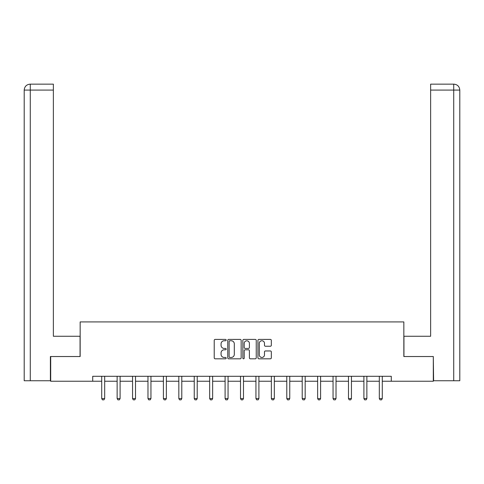 <?xml version="1.0" encoding="UTF-8"?>
<svg xmlns="http://www.w3.org/2000/svg" width="484" height="484" viewBox="0 0 484 484"><rect width="100%" height="100%" fill="white"/><g stroke="black" fill="none" stroke-linecap="round" stroke-linejoin="round"><path stroke-width="0.73" d="M226.179 340.083A0.678 0.678 0 0 0 225.502 339.405L215.192 339.405A0.968 0.968 0 0 0 214.224 340.379L214.224 357.845A0.968 0.968 0 0 0 215.192 358.813L225.502 358.813A0.678 0.678 0 0 0 226.179 358.136A0.678 0.678 0 0 0 225.502 357.458L224.171 357.458A3.104 3.104 0 0 1 221.061 354.349L221.061 352.896A3.104 3.104 0 0 1 224.171 349.793L225.502 349.793A0.678 0.678 0 0 0 226.179 349.109A0.678 0.678 0 0 0 225.502 348.432L224.171 348.432A3.104 3.104 0 0 1 221.061 345.328L221.061 343.87A3.104 3.104 0 0 1 224.171 340.766L225.502 340.766A0.678 0.678 0 0 0 226.179 340.083M270.362 346.248A0.968 0.968 0 0 0 271.33 345.28L271.33 340.379A0.968 0.968 0 0 0 270.362 339.405L258.91 339.405A0.968 0.968 0 0 0 257.942 340.379L257.942 357.845A0.968 0.968 0 0 0 258.91 358.813L270.362 358.813A0.968 0.968 0 0 0 271.33 357.845L271.33 351.922A0.968 0.968 0 0 0 270.362 350.954L265.462 350.954A0.968 0.968 0 0 0 264.488 351.922L264.488 354.863A2.595 2.595 0 0 1 261.892 357.458A2.595 2.595 0 0 1 259.297 354.863L259.297 343.362A2.595 2.595 0 0 1 261.892 340.766A2.595 2.595 0 0 1 264.488 343.362L264.488 345.28A0.968 0.968 0 0 0 265.462 346.248L270.362 346.248M53.367 84.149L30.141 84.149L53.367 84.149L53.367 90.085L30.28 90.085L30.28 380.745L50.396 380.745L50.396 356.526L80.156 356.526L80.156 321.921L403.844 321.921L403.844 356.526L433.307 356.526L433.307 381.241L391.284 381.241L391.284 376.298L92.716 376.298L92.716 381.241L101.713 381.241M50.693 356.526L50.693 381.241L92.716 381.241M241.153 340.379A0.968 0.968 0 0 0 240.179 339.405L228.732 339.405A0.968 0.968 0 0 0 227.758 340.379L227.758 357.845A0.968 0.968 0 0 0 228.732 358.813L240.179 358.813A0.968 0.968 0 0 0 241.153 357.845L241.153 340.379M243.821 339.405L255.268 339.405A0.968 0.968 0 0 1 256.242 340.379L256.242 357.845A0.968 0.968 0 0 1 255.268 358.813L250.367 358.813A0.968 0.968 0 0 1 249.399 357.845L249.399 350.761A0.968 0.968 0 0 0 248.431 349.793L245.176 349.793A0.968 0.968 0 0 0 244.208 350.761L244.208 358.136A0.678 0.678 0 0 1 243.531 358.813A0.678 0.678 0 0 1 242.847 358.136L242.847 340.379A0.968 0.968 0 0 1 243.821 339.405M104.677 381.241L117.134 381.241M120.099 381.241L132.555 381.241M135.52 381.241L147.977 381.241M150.947 381.241L163.404 381.241M166.369 381.241L178.826 381.241M181.79 381.241L194.247 381.241M197.212 381.241L209.669 381.241M212.639 381.241L225.096 381.241M228.061 381.241L240.518 381.241M243.482 381.241L255.939 381.241M258.904 381.241L271.361 381.241M274.331 381.241L286.788 381.241M289.753 381.241L302.21 381.241M305.174 381.241L317.631 381.241M320.596 381.241L333.053 381.241M336.023 381.241L348.48 381.241M351.444 381.241L363.901 381.241M366.866 381.241L379.323 381.241M382.287 381.241L391.284 381.241M229.797 340.766A0.678 0.678 0 0 0 229.12 341.444L229.12 356.775A0.678 0.678 0 0 0 229.797 357.458L231.207 357.458A3.104 3.104 0 0 0 234.31 354.349L234.31 343.87A3.104 3.104 0 0 0 231.207 340.766L229.797 340.766M249.399 343.41A2.595 2.595 0 0 0 246.804 340.815A2.595 2.595 0 0 0 244.208 343.41L244.208 347.464A0.968 0.968 0 0 0 245.176 348.432L248.431 348.432A0.968 0.968 0 0 0 249.399 347.464L249.399 343.41M104.792 376.298L104.725 376.516A0.986 0.986 0 0 0 104.677 376.812L104.677 398.562L103.933 399.851L102.451 399.851L101.713 398.562L101.713 376.812A0.986 0.986 0 0 0 101.664 376.516L101.598 376.298M101.713 398.562L104.677 398.562M80.06 356.526L80.06 336.259L53.367 336.259L53.367 90.085M30.28 380.745L24.2 380.745L24.2 90.085C24.557 86.479 26.529 84.506 30.123 84.149L30.135 84.149C26.523 84.506 24.545 86.485 24.2 90.085L24.2 321.43M30.28 84.149L31.617 84.149L30.28 84.149L30.28 90.085L24.2 90.085M403.94 356.526L403.94 336.259L430.633 336.259L430.633 84.149L453.859 84.149L430.633 84.149M459.8 380.745L459.8 321.43L459.8 380.745L433.603 380.745L433.307 356.526M453.72 84.149L452.383 84.149L453.72 84.149L453.72 90.085L430.633 90.085M453.72 380.745L453.72 90.085L459.8 90.085L459.8 321.43L459.8 90.085C459.443 86.479 457.471 84.506 453.877 84.149M120.213 376.298L120.147 376.516A0.986 0.986 0 0 0 120.099 376.812L120.099 398.562L119.36 399.851L117.872 399.851L117.134 398.562L117.134 376.812A0.986 0.986 0 0 0 117.086 376.516L117.019 376.298M117.134 398.562L120.099 398.562M135.635 376.298L135.568 376.516A0.986 0.986 0 0 0 135.52 376.812L135.52 398.562L134.782 399.851L133.3 399.851L132.555 398.562L132.555 376.812A0.986 0.986 0 0 0 132.507 376.516L132.441 376.298M132.555 398.562L135.52 398.562M151.062 376.298L150.99 376.516A0.986 0.986 0 0 0 150.947 376.812L150.947 398.562L150.203 399.851L148.721 399.851L147.977 398.562L147.977 376.812A0.986 0.986 0 0 0 147.935 376.516L147.862 376.298M147.977 398.562L150.947 398.562M166.484 376.298L166.417 376.516A0.986 0.986 0 0 0 166.369 376.812L166.369 398.562L165.625 399.851L164.143 399.851L163.404 398.562L163.404 376.812A0.986 0.986 0 0 0 163.356 376.516L163.289 376.298M163.404 398.562L166.369 398.562M181.905 376.298L181.839 376.516A0.986 0.986 0 0 0 181.79 376.812L181.79 398.562L181.052 399.851L179.564 399.851L178.826 398.562L178.826 376.812A0.986 0.986 0 0 0 178.778 376.516L178.711 376.298M178.826 398.562L181.79 398.562M197.327 376.298L197.26 376.516A0.986 0.986 0 0 0 197.212 376.812L197.212 398.562L196.474 399.851L194.992 399.851L194.247 398.562L194.247 376.812A0.986 0.986 0 0 0 194.199 376.516L194.132 376.298M194.247 398.562L197.212 398.562M212.754 376.298L212.682 376.516A0.986 0.986 0 0 0 212.639 376.812L212.639 398.562L211.895 399.851L210.413 399.851L209.669 398.562L209.669 376.812A0.986 0.986 0 0 0 209.626 376.516L209.554 376.298M209.669 398.562L212.639 398.562M228.176 376.298L228.109 376.516A0.986 0.986 0 0 0 228.061 376.812L228.061 398.562L227.317 399.851L225.834 399.851L225.096 398.562L225.096 376.812A0.986 0.986 0 0 0 225.048 376.516L224.981 376.298M225.096 398.562L228.061 398.562M243.597 376.298L243.531 376.516A0.986 0.986 0 0 0 243.482 376.812L243.482 398.562L242.744 399.851L241.256 399.851L240.518 398.562L240.518 376.812A0.986 0.986 0 0 0 240.469 376.516L240.403 376.298M240.518 398.562L243.482 398.562M259.019 376.298L258.952 376.516A0.986 0.986 0 0 0 258.904 376.812L258.904 398.562L258.166 399.851L256.683 399.851L255.939 398.562L255.939 376.812A0.986 0.986 0 0 0 255.891 376.516L255.824 376.298M255.939 398.562L258.904 398.562M274.446 376.298L274.374 376.516A0.986 0.986 0 0 0 274.331 376.812L274.331 398.562L273.587 399.851L272.105 399.851L271.361 398.562L271.361 376.812A0.986 0.986 0 0 0 271.318 376.516L271.246 376.298M271.361 398.562L274.331 398.562M289.868 376.298L289.801 376.516A0.986 0.986 0 0 0 289.753 376.812L289.753 398.562L289.008 399.851L287.526 399.851L286.788 398.562L286.788 376.812A0.986 0.986 0 0 0 286.74 376.516L286.673 376.298M286.788 398.562L289.753 398.562M305.289 376.298L305.222 376.516A0.986 0.986 0 0 0 305.174 376.812L305.174 398.562L304.436 399.851L302.948 399.851L302.21 398.562L302.21 376.812A0.986 0.986 0 0 0 302.161 376.516L302.095 376.298M302.21 398.562L305.174 398.562M320.711 376.298L320.644 376.516A0.986 0.986 0 0 0 320.596 376.812L320.596 398.562L319.857 399.851L318.375 399.851L317.631 398.562L317.631 376.812A0.986 0.986 0 0 0 317.583 376.516L317.516 376.298M317.631 398.562L320.596 398.562M336.138 376.298L336.065 376.516A0.986 0.986 0 0 0 336.023 376.812L336.023 398.562L335.279 399.851L333.797 399.851L333.053 398.562L333.053 376.812A0.986 0.986 0 0 0 333.01 376.516L332.938 376.298M333.053 398.562L336.023 398.562M351.559 376.298L351.493 376.516A0.986 0.986 0 0 0 351.444 376.812L351.444 398.562L350.7 399.851L349.218 399.851L348.48 398.562L348.48 376.812A0.986 0.986 0 0 0 348.432 376.516L348.365 376.298M348.48 398.562L351.444 398.562M366.981 376.298L366.914 376.516A0.986 0.986 0 0 0 366.866 376.812L366.866 398.562L366.128 399.851L364.64 399.851L363.901 398.562L363.901 376.812A0.986 0.986 0 0 0 363.853 376.516L363.786 376.298M363.901 398.562L366.866 398.562M382.402 376.298L382.336 376.516A0.986 0.986 0 0 0 382.287 376.812L382.287 398.562L381.549 399.851L380.067 399.851L379.323 398.562L379.323 376.812A0.986 0.986 0 0 0 379.274 376.516L379.208 376.298M379.323 398.562L382.287 398.562"/></g></svg>
